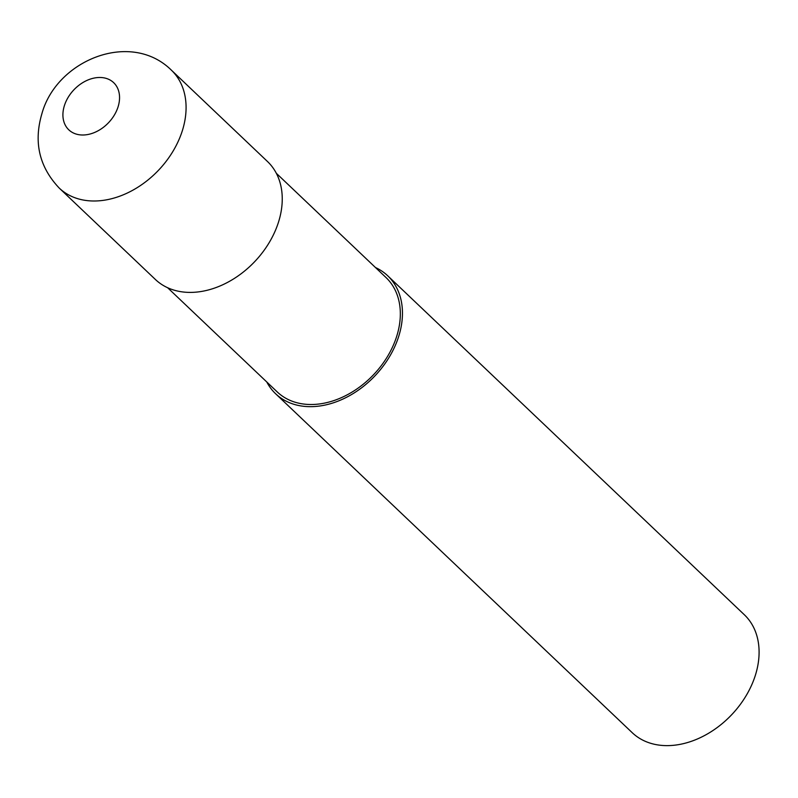 <?xml version="1.0" encoding="UTF-8"?>
<svg xmlns="http://www.w3.org/2000/svg" width="798" height="798" viewBox="0 0 798 798"><rect width="100%" height="100%" fill="white"/><g stroke="black" fill="none" stroke-linecap="round" stroke-linejoin="round"><path stroke-width="1.2" d="M167.59 287.699L277.285 391.968A78.922 57.905 -46.5 0 0 343.13 396.865A78.922 57.905 -46.5 0 0 396.815 335.968A78.922 57.905 -46.5 0 0 386.023 277.554L276.337 173.296M266.761 381.963A81.366 59.7 -46.5 0 0 275.599 393.733L632.225 732.694A81.366 59.7 -46.5 0 0 700.115 737.751A81.366 59.7 -46.5 0 0 755.467 674.968A81.366 59.7 -46.5 0 0 744.335 614.749L387.708 275.779A81.366 59.7 -46.5 0 0 375.509 267.549M275.599 393.733A81.366 59.7 -46.5 0 0 343.479 398.791A81.366 59.7 -46.5 0 0 398.83 335.998A81.366 59.7 -46.5 0 0 387.708 275.779M59.222 188.069L155.391 279.48A81.366 59.7 -46.5 0 0 223.27 284.527A81.366 59.7 -46.5 0 0 278.622 221.744A81.366 59.7 -46.5 0 0 267.5 161.525L171.331 70.114C130.403 29.755 56.139 60.449 41.795 114.074C33.526 142.373 39.341 167.031 59.222 188.069L59.222 188.069A81.366 59.7 -46.5 0 0 127.101 193.126A81.366 59.7 -46.5 0 0 182.453 130.343A81.366 59.7 -46.5 0 0 171.331 70.114M118.104 106.742A32.548 23.88 -46.5 0 0 100.189 77.486A32.548 23.88 -46.5 0 0 64.359 105.745A32.548 23.88 -46.5 0 0 82.274 135.002A32.548 23.88 -46.5 0 0 118.104 106.742"/></g></svg>
